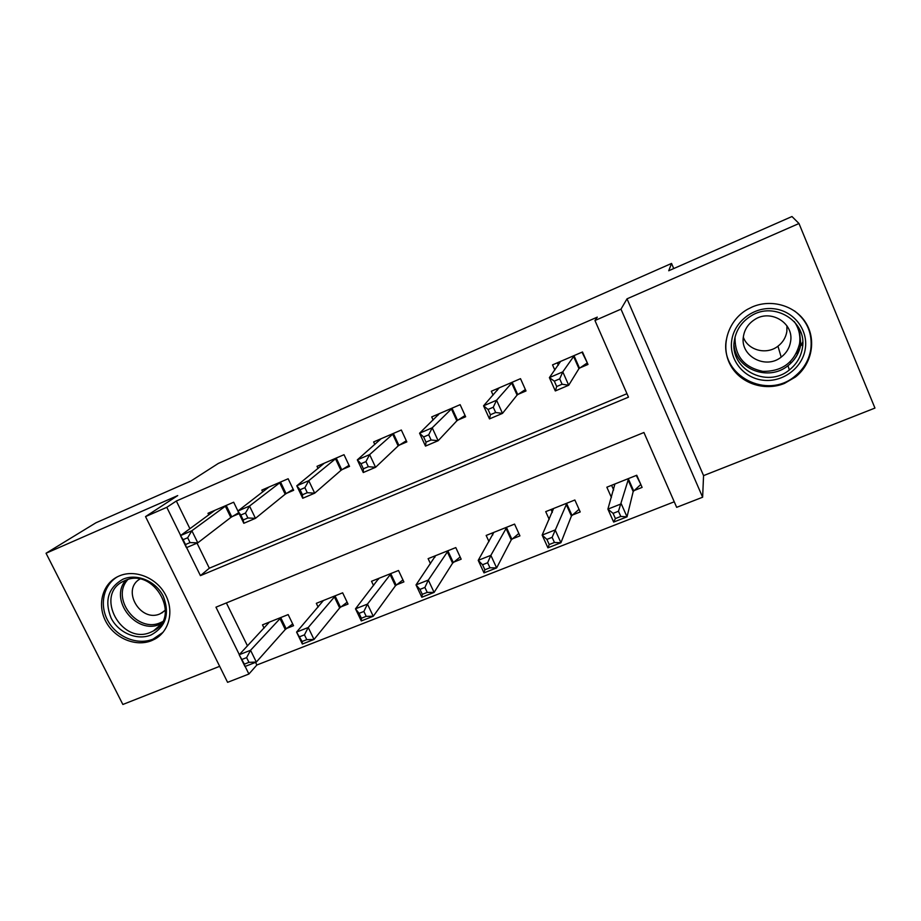 <?xml version="1.0" encoding="UTF-8"?>
<svg xmlns="http://www.w3.org/2000/svg" width="921" height="921" viewBox="0 0 921 921"><rect width="100%" height="100%" fill="white"/><g stroke="black" fill="none" stroke-linecap="round" stroke-linejoin="round"><path stroke-width="1.38" d="M151.689 640.613L155.096 638.967C169.671 630.873 174.334 610.186 164.997 593.849C155.845 577.421 134.742 569.201 119.27 575.936L117.784 576.615C102.277 584.11 96.901 605.039 105.915 621.663C114.711 638.38 135.824 647.175 151.689 640.613M784.485 383.401L795.491 376.977C811.792 364.198 816.593 340.229 805.967 323.041C795.502 305.749 771.579 298.623 752.342 306.912L747.426 309.364C728.143 320.393 720.326 345.433 729.939 364.152C739.31 382.986 764.085 391.805 784.485 383.401M255.566 662.36L256.867 665.008L248.889 674.034L227.591 682.334L145.53 516.6L166.793 507.321L180.666 535.492M673.735 268.564L671.547 263.441L218.312 463.436L191.004 480.958L95.911 522.794L46.05 553.245L122.861 704.473L219.67 666.32M627.017 298.83L703.563 475.616L874.95 408.072L798.991 223.515L627.017 298.83L620.984 309.157L702.631 497.225L676.67 507.333L643.929 432.502L215.963 607.181L239.322 654.612M703.563 475.616L702.631 497.225M256.867 665.008L674.241 501.795M671.547 263.441L668.727 270.762L791.979 216.527L798.991 223.515M226.382 602.933L247.484 645.897M633.959 490.628L642.11 487.405L636.756 475.248L606.847 487.209L611.406 497.467M572.286 515.104L580.218 511.949L574.865 499.999L545.716 511.639L549.204 519.363M512.191 538.946L519.928 535.872L514.563 524.095L486.161 535.446L488.982 541.594M453.627 562.178L461.168 559.185L455.791 547.592L428.115 558.656L430.487 563.733M396.537 584.823L403.882 581.911L398.505 570.49L371.52 581.278L373.569 585.595M340.862 606.916L348.023 604.072L342.647 592.813L316.329 603.336L318.125 607.077M286.546 628.467L293.534 625.693L288.158 614.595L262.485 624.864L264.085 628.145M186.618 547.592L200.433 575.637L628.479 397.158L594.954 320.52L597.292 317.135L176.337 501.012L189.933 528.712M197.036 543.16L209.332 568.199L626.959 393.693M579.827 367.94L587.989 364.451L582.498 351.972L552.531 364.877L554.822 370.046M518.062 394.349L526.006 390.953L520.503 378.669L491.33 391.241L493.08 395.121M457.898 420.068L465.646 416.764L460.132 404.676L431.719 416.914L433.135 420.011M399.288 445.131L406.84 441.907L401.326 430.015L373.638 441.942L374.824 444.498M342.175 469.549L349.531 466.406L344.017 454.698L317.02 466.325L318.044 468.49M286.489 493.357L293.661 490.294L288.146 478.759L261.829 490.099L262.727 491.975M237.917 510.994L233.669 502.221L207.996 513.285L208.802 514.931M232.184 516.577L239.115 513.619M145.53 516.6L177.718 495.59L46.05 553.245M176.337 501.012L166.793 507.321M594.954 320.52L620.984 309.157M245.147 666.436L248.889 674.034M209.332 568.199L200.433 575.637M587.195 362.644L582.003 352.179M558.333 365.165L557.297 362.828M586.861 363.196L578.952 368.63L568.706 385.243L555.317 390.941L549.388 377.622L560.613 361.4M554.315 381.156L549.388 377.622L562.789 371.877L568.706 385.243L562.086 384.23L559.703 378.853L554.315 381.156L556.698 386.521L562.086 384.23M574.336 355.483L562.789 371.877L559.703 378.853M555.317 390.941L556.698 386.521M611.602 485.309L613.662 489.96M636.273 475.443L640.602 483.986M614.917 483.986L607.895 509.129L621.272 503.845L627.028 516.831L633.188 491.526L640.406 484.837M620.777 516.451L627.028 516.831L613.662 522.069L607.895 509.129L613.087 513.354L615.401 518.569L620.777 516.451L618.463 511.236L613.087 513.354M618.463 511.236L628.617 478.506M615.401 518.569L613.662 522.069M497.282 390.412L496.626 388.961M525.373 389.548L517.084 395.074L502.498 413.379L489.488 418.905L483.548 405.816L499.205 387.845M488.038 409.465L483.548 405.816L496.569 400.244L502.498 413.379L495.659 412.504L493.276 407.232L488.038 409.465L490.421 414.726L495.659 412.504M512.56 382.1L496.569 400.244L493.276 407.232M489.488 418.905L490.421 414.726M437.947 415.325L437.533 414.415M465.059 415.486L456.839 420.828L438.143 440.722L425.49 446.098L419.55 433.227L439.386 413.61M423.625 436.968L419.55 433.227L432.214 427.805L438.143 440.722L431.097 439.985L428.714 434.804L423.625 436.968L426.009 442.149L431.097 439.985M452.395 408.015L432.214 427.805L428.714 434.804M425.49 446.098L426.009 442.149M406.299 440.733L398.148 445.914L375.572 467.304L363.265 472.531L357.325 459.878L381.11 438.718M360.997 463.724L357.325 459.878L369.632 454.606L375.572 467.304L368.331 466.705L365.936 461.605L360.997 463.724L363.381 468.812L368.331 466.705M393.785 433.261L369.632 454.606L365.936 461.605M363.265 472.531L363.381 468.812M551.011 509.532L552.324 512.421M553.579 508.496L542.147 535.089L555.156 529.955L560.924 542.734L571.411 516.025L579.033 509.313M554.454 542.481L560.924 542.734L547.926 547.822L542.147 535.089L546.901 539.407L549.227 544.53L554.454 542.481L552.128 537.346L546.901 539.407M552.128 537.346L566.922 503.165M549.227 544.53L547.926 547.822M491.975 533.132L492.804 534.94M493.829 532.384L478.218 560.348L490.858 555.351L496.638 567.912L511.236 539.89L518.822 533.466M489.96 567.785L496.638 567.912L483.997 572.874L478.218 560.348L482.546 564.746L484.872 569.777L489.96 567.785L487.635 562.743L482.546 564.746M487.635 562.743L490.858 555.351L506.826 527.192M484.872 569.777L483.997 572.874M434.413 556.134L434.931 557.24M435.587 555.662L416.016 584.916L428.323 580.057L434.102 592.41L452.591 563.157L460.143 556.986M427.229 592.399L434.102 592.41L421.806 597.234L416.016 584.916L419.964 589.382L422.29 594.333L427.229 592.399L424.903 587.437L419.964 589.382M424.903 587.437L428.323 580.057L448.262 550.608M422.29 594.333L421.806 597.234M349.024 465.335L340.943 470.366L314.694 493.172L302.721 498.261L296.781 485.804L324.307 463.182M300.073 489.742L296.781 485.804L308.754 480.681L314.694 493.172L307.28 492.7L304.886 487.681L300.073 489.742L302.468 494.75L307.28 492.7M336.66 457.864L308.754 480.681L304.886 487.681M302.721 498.261L302.468 494.75M378.278 578.572L378.566 579.171M378.807 578.365L355.494 608.816L367.467 604.095L373.258 616.253L395.408 585.825L402.938 579.885M366.201 616.345L373.258 616.253L361.285 620.938L355.494 608.816L359.063 613.351L361.389 618.233L366.201 616.345L363.876 611.463L359.063 613.351M363.876 611.463L367.467 604.095L391.16 573.426M361.389 618.233L361.285 620.938M731.7 340.655C734.187 321.59 753.769 306.486 773.605 308.731C793.488 310.688 808.408 329.626 805.288 348.817C802.467 368.043 782.631 382.629 763.129 380.223C743.581 378.105 728.914 359.685 731.7 340.655M802.387 348.126C807.682 321.613 774.147 300.718 750.96 315.984C741.612 321.878 736.086 330.075 734.371 340.586C729.098 368.78 766.663 388.973 789.332 369.966C796.527 364.255 800.879 356.98 802.387 348.126M786.937 325.815L786.856 331.491C785.855 337.489 782.885 342.382 777.957 346.192C766.548 355.253 747.944 350.383 743.328 337.201M743.42 336.476C744.582 329.35 748.289 323.743 754.552 319.656C770.589 308.685 794.236 323.11 790.563 341.679C789.504 347.988 786.373 353.134 781.181 357.129C765.409 369.954 739.759 355.886 743.42 336.476M726.289 340.045C719.75 375.331 767.032 400.278 795.076 376.102C803.722 369.068 808.96 360.18 810.791 349.427C812.656 333.586 807.222 320.75 794.524 310.93M796.389 353.457L799.969 348.092M801.293 345.467L802.732 341.887M150.975 635.018C137.045 640.809 118.452 632.831 111.073 617.979C104.246 600.584 108.218 587.656 123 579.194C136.907 573.138 155.925 581.151 163.305 596.267C170.005 613.916 165.895 626.833 150.975 635.018M124.991 580.564L123.656 581.186C93.954 594.54 121.503 645.748 150.848 632.186L153.427 630.943C181.909 616.897 153.842 566.749 124.991 580.564M165.446 610.289L160.162 613.789C140.614 622.976 121.077 589.82 139.831 579.102M117.439 576.788C103.129 585.18 99.054 605.627 108.275 621.456C117.312 637.378 137.69 645.471 153.036 639.128L163.075 632.29M293.189 489.304L285.188 494.209L255.462 518.339L243.812 523.289L237.871 511.04L268.932 487.036M240.807 515.046L237.871 511.04L249.522 506.043L255.462 518.339L247.876 517.982L245.481 513.055L240.807 515.046L243.19 519.974L247.876 517.982M280.974 481.844L249.522 506.043L245.481 513.055M243.812 523.289L243.19 519.974M238.677 512.709L230.814 517.452L197.796 542.837L186.445 547.661L180.504 535.608L214.927 510.303M183.106 539.694L180.504 535.608L191.856 530.749L197.796 542.837L190.048 542.596L187.665 537.749L183.106 539.694L185.489 544.541L190.048 542.596M226.681 505.238L191.856 530.749L187.665 537.749M186.445 547.661L185.489 544.541M323.432 600.504L296.574 632.094L308.236 627.489L314.015 639.462L339.665 607.941L347.136 602.196M306.785 639.646L314.015 639.462L302.353 644.032L296.574 632.094L302.1 641.488L306.785 639.646L304.46 634.845L299.774 636.687M304.46 634.845L308.236 627.489L335.486 595.68M302.1 641.488L302.353 644.032M269.416 622.089L239.184 654.762L250.547 650.272L256.326 662.061L285.268 629.504L292.694 623.954M248.946 662.349L256.326 662.061L244.974 666.505L239.184 654.762L244.376 664.133L248.946 662.349L246.621 657.617L242.05 659.413M246.621 657.617L250.547 650.272L281.17 617.392M244.376 664.133L244.974 666.505M574.013 355.702L579.505 368.158M573.449 356.151L578.952 368.63M633.188 491.526L627.823 479.381M633.671 490.893L628.318 478.77M512.214 382.319L517.717 394.568M511.569 382.802L517.084 395.074M452.027 408.245L457.541 420.298M451.325 408.751L456.839 420.828M393.394 433.492L398.908 445.361M392.622 434.033L398.148 445.914M571.411 516.025L566.047 504.075M571.964 515.38L566.599 503.43M511.236 539.89L505.859 528.124M511.857 539.222L506.481 527.468M452.591 563.157L447.203 551.564M453.27 562.455L447.894 550.885M336.257 458.105L341.772 469.791M335.428 458.67L340.943 470.366M395.408 585.825L390.032 574.416M396.168 585.111L390.78 573.714M799.267 328.716L800.798 344.247C799.324 352.939 795.053 360.088 787.985 365.695C768.747 381.651 736.455 369.551 734.06 345.663M735.062 337.04C734.682 355.932 743.949 367.375 762.853 371.359C782.378 371.531 794.604 362.333 799.543 343.763C800.66 335.658 798.898 328.267 794.259 321.567M161.336 623.644L160.139 624.173C136.527 635.329 108.62 599.905 125.693 580.288M127.858 579.562C110.359 598.19 137.379 633.567 160.588 622.596L162.499 621.71M280.56 482.097L286.074 493.61M279.662 482.685L285.188 494.209M226.244 505.491L231.758 516.831M225.288 506.101L230.814 517.452M339.665 607.941L334.277 596.693M340.471 607.204L335.094 595.979M285.268 629.504L279.892 618.428M286.143 628.755L280.755 617.692M795.491 376.977L795.168 376.021M798.68 327.634L800.671 344.132C799.244 352.881 795.007 360.065 787.985 365.695L789.332 369.966M790.828 363.254L790.322 361.723M781.181 357.129L777.957 346.192M160.461 624.864L153.427 630.943M161.843 612.995L165.446 609.944"/></g></svg>
